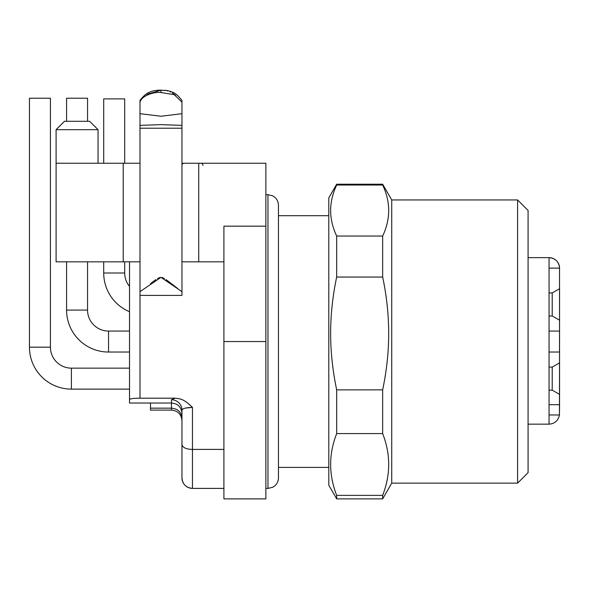 <?xml version="1.0" encoding="UTF-8"?>
<svg xmlns="http://www.w3.org/2000/svg" width="589" height="589" viewBox="0 0 589 589"><rect width="100%" height="100%" fill="white"/><g stroke="black" fill="none" stroke-linecap="round" stroke-linejoin="round"><path stroke-width="0.88" d="M549.058 404.695L559.55 404.695L559.447 414.965C558.188 420.693 554.72 423.756 549.058 424.161C554.72 423.763 558.188 420.693 559.447 414.965L559.55 352.038L559.55 362.905L552.21 367.094L552.21 390.176L559.55 394.365L559.55 320.195L552.21 315.998L552.21 292.924L549.058 292.924M559.55 320.195L559.521 268.128L559.55 320.195L559.55 288.728L552.21 292.924M559.55 268.128A10.492 10.492 180 0 0 549.058 257.636L549.058 257.636C555.434 258.262 558.932 261.759 559.55 268.128M549.058 424.161L528.083 424.161L549.058 424.161L549.058 257.636L528.083 257.636M181.957 128.218L181.957 291.658L160.981 277.345L139.998 291.658L139.998 128.218L181.957 128.218L181.957 125.376L160.981 124.64L139.998 125.376L139.998 102.103C141.934 95.197 155.135 91.545 160.981 92.539L174.197 94.652L181.957 102.103L181.957 125.376M139.998 113.677L160.981 116.247L181.957 113.677M150.489 283.655L155.952 279.554M157.594 278.501L159.796 277.515M181.957 477.9A10.492 10.492 0 0 0 192.448 488.391L192.448 488.391C186.072 487.766 182.575 484.268 181.957 477.9L181.957 444.717L181.957 477.9M184.055 163.241A2.098 2.098 0 0 0 181.957 165.34M200.834 163.241A2.098 2.098 0 0 1 202.933 165.34M528.083 341.546L528.083 472.658L517.598 483.142L517.598 199.951L528.083 210.435L528.083 341.546M517.598 199.951L391.729 199.951L391.729 483.142L517.598 483.142M382.659 277.058L336.68 277.058C332.093 298.667 330.12 320.166 330.753 341.546C331.29 357.56 333.271 373.662 336.68 389.859L382.659 389.859C386.06 373.662 388.033 357.56 388.578 341.546C389.211 320.166 387.238 298.667 382.659 277.058L382.659 236.034C390.691 219.027 390.691 202.027 382.659 185.02L382.659 184.217L391.729 199.951M382.659 389.859L382.659 433.585L336.68 433.585L336.68 389.859M391.729 483.142L382.659 498.876L382.659 495.371C390.691 474.778 390.691 454.178 382.659 433.585M382.659 495.371L336.68 495.371L336.68 498.876L382.659 498.876M382.659 236.034L336.68 236.034C328.633 219.027 328.633 202.027 336.68 185.02L336.68 184.217L382.659 184.217M336.68 277.058L336.68 236.034M382.659 185.02L336.68 185.02M336.68 498.876L328.795 485.233L328.795 197.86L336.68 184.217M336.68 495.371C328.633 474.778 328.633 454.178 336.68 433.585M265.867 341.546L223.908 341.546L223.908 498.883L265.867 498.883L265.867 163.241L181.957 163.241M123.219 163.241L123.219 261.833L56.095 261.833L56.095 163.241L139.998 163.241M181.957 418.043C181.331 412.028 177.834 408.737 171.465 408.162L150.489 408.162L150.489 410.099L171.465 410.099L171.465 403.016L129.514 403.016L129.514 261.833M181.957 261.833L223.908 261.833L223.908 226.169L265.867 226.169L223.908 226.169M123.219 261.833L139.998 261.833M139.998 105.91L139.998 100.366L144.769 95.175M181.957 413.279C181.324 407.036 177.826 403.612 171.465 403.016L171.465 399.747A10.492 10.396 180 0 1 181.957 410.15L181.957 444.717L181.957 410.15C182.531 408.486 186.028 407.566 192.448 407.382C183.407 398.562 180.227 398.856 175.139 398.186L139.998 398.186C133.526 398.26 130.029 398.716 129.514 399.57M150.489 408.162L150.489 403.016M50.426 347.171L29.45 347.171L29.45 98.208L50.426 98.208L50.426 347.171A20.976 20.976 0 0 0 71.402 368.147L129.514 368.147M29.45 347.171A41.952 41.952 0 0 0 71.402 389.123L129.514 389.123M129.514 311.714A41.952 41.952 0 0 1 103.708 272.994L103.708 261.833L103.708 272.994L124.684 272.994L124.684 261.833M129.514 286.379A20.976 20.976 0 0 1 124.684 272.994M124.684 163.241L124.684 98.886L103.708 98.886L103.708 163.241L103.708 98.886M87.555 261.833L87.555 310.079A20.976 20.976 0 0 0 108.538 331.062L129.514 331.062M66.579 261.833L66.579 310.079A41.952 41.952 0 0 0 108.538 352.038L129.514 352.038M66.579 121.282L66.579 98.208L87.555 98.208L87.555 121.282M171.465 399.747L175.139 398.186M223.908 449.407L192.448 449.407C186.33 449.274 182.833 447.706 181.957 444.717M223.908 341.546L223.908 261.833M223.908 488.391L192.448 488.391L192.448 407.382L185.601 408.052M181.957 103.443L181.957 105.91M175.647 95.447L172.437 93.04M170.655 92.068L170.088 91.81M167.791 90.986L167.202 90.831M165.656 90.507L164.117 90.308M160.988 90.169L148.082 94.004M147.464 94.476L146.308 95.447M162.174 277.515L164.368 278.501M166.002 279.554L177.554 288.389M198.736 261.833L198.736 163.241M181.957 291.658L181.957 295.398L139.998 295.398L139.998 291.658M160.201 90.124L167.659 90.64C174.388 92.525 176.229 93.408 181.957 100.366L181.957 102.103M139.998 128.218L139.998 125.376M139.998 101.853L139.998 103.443M56.095 163.241L56.095 129.676L98.046 129.676L98.046 163.241M64.481 121.282L56.095 129.676L64.481 121.282L89.653 121.282L98.046 129.676M559.521 331.062L559.521 352.038M559.521 268.128L549.058 268.128M559.55 352.038L549.058 352.038L559.55 352.038M559.55 404.695L559.55 362.905M559.55 331.062L549.058 331.062L559.55 331.062M265.867 488.391L267.958 488.391L267.958 194.709L272.574 195.776C276.329 197.801 278.288 200.937 278.45 205.2L278.45 215.692L328.795 215.692M71.402 368.147L71.402 389.123M108.538 331.062L108.538 352.038M87.555 310.079L66.579 310.079M139.998 398.186L139.998 295.398M139.998 100.366C145.741 93.415 147.508 92.517 154.436 90.61L160.981 90.117L160.981 92.539M559.447 414.965L549.058 414.965M181.957 420.59L181.957 420.59C181.331 414.222 177.834 410.724 171.465 410.099M267.958 488.391L272.574 487.317C276.329 485.292 278.288 482.155 278.45 477.893L278.45 205.2M278.45 467.401L328.795 467.401M265.867 194.709L267.958 194.709M164.964 90.272L167.519 90.61M148.016 92.929L150.438 91.766M150.489 91.744L151.204 91.479M157.035 90.264L159.133 90.146M552.21 390.176L549.058 390.176M552.21 367.094L549.058 367.094M552.21 315.998L549.058 315.998"/></g></svg>
